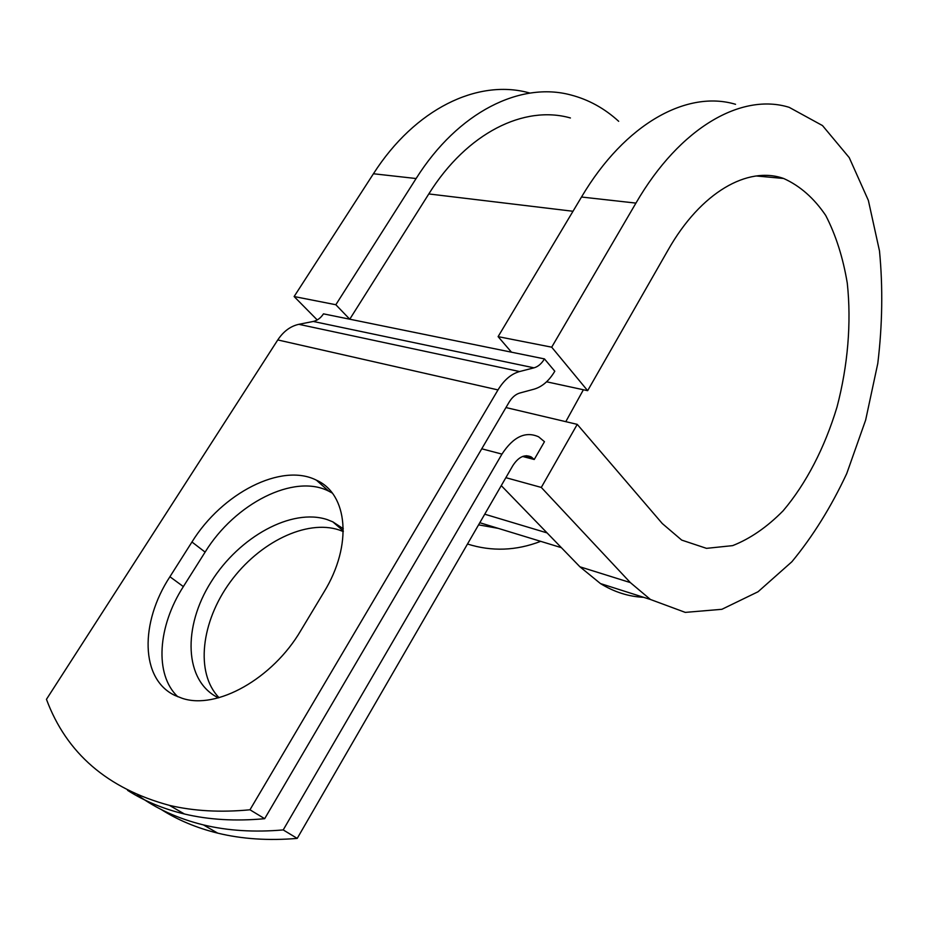 <?xml version="1.0" encoding="UTF-8"?>
<svg xmlns="http://www.w3.org/2000/svg" width="929" height="929" viewBox="0 0 929 929"><rect width="100%" height="100%" fill="white"/><g stroke="black" fill="none" stroke-linecap="round" stroke-linejoin="round"><path stroke-width="1.39" d="M174.942 695.449L182.119 698.271C216.492 710.128 272.766 678.704 300.891 630.419L323.931 592.121C352.985 544.905 347.678 493.903 316.429 480.188C281.684 462.398 222.159 493.02 191.955 542.002L169.914 576.735C139.896 622.5 140.186 679.192 174.942 695.449M219.035 697.667C194.927 672.956 201.198 621.606 230.218 582.053C259.04 542.339 306.5 519.021 339.259 530.006L343.289 531.562M218.42 697.842C184.047 681.236 182.572 626.785 211.15 581.844C239.287 536.672 291.799 507.803 327.275 519.625L332.814 521.843L343.3 528.74M137.562 794.98C156.258 808.741 178.205 818.716 203.405 824.906C227.686 830.758 254.291 832.43 283.217 829.922L297.21 838.399L512.82 465.65C518.533 456.859 524.699 453.979 531.307 456.998L534.233 459.495L544.464 441.693L538.623 436.816C525.57 430.951 513.342 436.711 501.95 454.107L481.756 448.8M283.217 829.922L501.95 454.107M572.996 211.266L428.803 193.94L349.757 319.204L323.466 313.851C320.737 318.02 317.323 320.551 313.247 321.457L298.836 324.326C290.51 326.149 283.484 331.351 277.771 339.933L46.45 699.328C66.505 753.28 107.497 788.628 169.438 805.373L184.453 814.001C163.179 808.892 144.227 801.007 127.598 790.347M249.971 809.786L264.672 818.693L509.069 402.257C512.053 397.333 515.618 394.256 519.764 393.037L534.105 389.158C542.222 386.754 549.12 380.774 554.799 371.228L544.452 358.908C541.561 363.703 538.077 366.688 534.001 367.838L519.59 371.542C511.252 373.864 504.041 379.984 497.99 389.913L249.971 809.786C220.696 812.585 193.859 811.11 169.438 805.373M332.245 493.044L328.796 491.186C294.063 473.279 234.898 503.472 205.112 552.116L183.361 586.594C157.872 626.158 154.133 674.442 177.764 696.727M264.672 818.693C235.56 821.364 208.816 819.808 184.453 814.001M297.21 838.399C268.446 840.803 241.946 839.05 217.723 833.139C196.704 827.96 177.903 820.098 161.321 809.554M522.632 456.464L534.233 459.495M428.803 193.94C467.182 132.487 524.513 104.838 570.418 117.971M498.304 528.38L478.586 524.85M544.452 358.908L349.757 319.204L335.833 304.735L294.121 296.537L317.23 319.959M505.968 407.552L577.234 424.367L662.284 523.538L681.7 540.097L706.504 548.354L732.656 545.625C750.26 538.681 767.087 527.08 783.112 510.811C806.151 483.684 824.789 447.557 837.029 406.972C847.852 365.724 851.521 322.758 847.283 283.182C843.033 257.647 835.856 235.072 825.73 215.47C814.013 198.156 799.985 185.823 783.646 178.484C747.891 165.722 700.814 192.152 668.067 250.04L587.651 390.679L551.698 347.179L635.935 203.103C680.144 126.808 742.039 92.621 789.174 107.334L822.502 125.578L849.234 157.616L868.371 200.432L879.496 250.958C882.991 287.433 882.422 324.929 877.789 363.448L865.654 420.047L846.749 473.546C831.095 507.025 812.805 536.428 791.88 561.755L758.064 591.75L721.903 609.296L685.265 612.385L650.439 599.484L630.338 582.588L541.293 487.435L505.875 477.669M643.623 597.324C628.585 596.615 614.185 592.028 600.448 583.563L579.928 566.806L501.265 485.635M635.935 203.103L581.508 197.018C625.287 123.034 687.506 89.858 735.547 104.303M583.389 389.762L565.796 421.673M335.833 304.735L416.111 178.531C458.311 111.503 520.786 81.415 570.87 94.979C588.58 99.589 604.512 108.368 618.679 121.304M540.69 541.34C516.187 550.792 491.789 551.687 467.496 544.022M416.111 178.531L373.435 173.758C415.158 108.519 477.506 79.232 527.951 92.54L530.018 93.074M581.508 197.018L498.107 336.635L511.484 352.184M551.698 347.179L498.107 336.635M577.234 424.367L541.293 487.435M546.577 381.796L587.651 390.679M373.435 173.758L294.121 296.537M497.99 389.913L277.771 339.933M533.803 459.019L523.213 456.255M547.076 532.909L484.741 514.202M534.001 367.838L313.247 321.457M519.59 371.542L298.836 324.326M205.112 552.116L191.955 542.002M183.361 586.594L169.914 576.735M630.338 582.588L579.928 566.806M531.307 456.998L526.383 455.709M561.383 547.669L479.805 522.725M332.814 521.843L343.3 530.958M328.796 491.186L316.429 480.188M203.405 824.906L217.723 833.139M650.439 599.484L600.448 583.563M783.646 178.484L756.194 175.964"/></g></svg>
